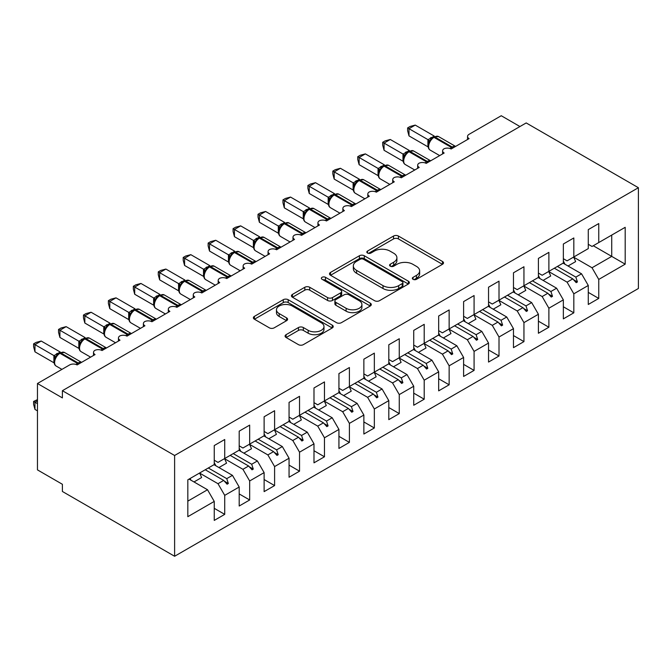 <?xml version="1.0" encoding="UTF-8"?>
<svg xmlns="http://www.w3.org/2000/svg" width="672" height="672" viewBox="0 0 672 672"><rect width="100%" height="100%" fill="white"/><g stroke="black" fill="none" stroke-linecap="round" stroke-linejoin="round"><path stroke-width="1.01" d="M413.053 279.317A2.419 1.403 0 0 0 416.48 279.317L442.487 264.306A3.461 1.999 0 0 0 443.503 262.895A3.461 1.999 0 0 0 442.487 261.484L398.429 236.048A3.461 1.999 0 0 0 393.54 236.048L367.534 251.059A2.419 1.403 0 0 0 366.82 252.05A2.419 1.403 0 0 0 367.534 253.033A2.419 1.403 0 0 0 370.961 253.033L374.321 251.093A11.08 6.392 0 0 1 389.987 251.093L393.658 253.21A11.08 6.392 0 0 1 396.9 257.737A11.08 6.392 0 0 1 393.658 262.256L390.298 264.197A2.419 1.403 0 0 0 389.584 265.188A2.419 1.403 0 0 0 390.298 266.179A2.419 1.403 0 0 0 393.725 266.179L397.085 264.239A11.08 6.392 0 0 1 412.751 264.239L416.422 266.356A11.08 6.392 0 0 1 419.664 270.875A11.08 6.392 0 0 1 416.422 275.402L413.053 277.343A2.419 1.403 0 0 0 412.348 278.334A2.419 1.403 0 0 0 413.053 279.317L413.053 277.343M286.087 334.681A3.461 1.999 0 0 0 285.079 336.092A3.461 1.999 0 0 0 286.087 337.504L298.452 344.644A3.461 1.999 0 0 0 303.349 344.644L332.228 327.97A3.461 1.999 0 0 0 333.236 326.55A3.461 1.999 0 0 0 332.228 325.139L288.17 299.704A3.461 1.999 0 0 0 283.273 299.704L254.394 316.378A3.461 1.999 0 0 0 253.378 317.789A3.461 1.999 0 0 0 254.394 319.208L269.321 327.827A3.461 1.999 0 0 0 274.218 327.827L286.583 320.687A3.461 1.999 0 0 0 287.591 319.276A3.461 1.999 0 0 0 286.583 317.864L279.174 313.589A9.257 5.342 0 0 1 276.461 309.809A9.257 5.342 0 0 1 282.181 304.87A9.257 5.342 0 0 1 292.27 306.029L321.275 322.77A9.257 5.342 0 0 1 323.988 326.55A9.257 5.342 0 0 1 318.268 331.489A9.257 5.342 0 0 1 308.179 330.33L303.349 327.541A3.461 1.999 0 0 0 298.452 327.541L286.087 334.681L286.087 337.504M638.4 187.715L174.611 455.49L174.611 556.265L638.4 288.49L638.4 187.715L526.193 122.934L62.395 390.701L62.395 397.9L37.464 383.51L69.628 364.938A5.292 3.058 180 0 1 77.112 364.938L95.063 354.572A5.292 3.058 0 0 1 93.517 352.414A5.292 3.058 0 0 1 94.819 350.398A5.292 3.058 180 0 1 102.043 350.54L120.002 340.175A5.292 3.058 0 0 1 118.448 338.016A5.292 3.058 0 0 1 119.759 336A5.292 3.058 180 0 1 126.983 336.143L144.934 325.777A5.292 3.058 0 0 1 143.388 323.618A5.292 3.058 0 0 1 144.69 321.611A5.292 3.058 180 0 1 151.914 321.745L169.873 311.38A5.292 3.058 0 0 1 168.319 309.221A5.292 3.058 0 0 1 169.63 307.213A5.292 3.058 180 0 1 176.854 307.348L194.804 296.982A5.292 3.058 0 0 1 193.259 294.823A5.292 3.058 0 0 1 194.561 292.816A5.292 3.058 180 0 1 201.785 292.958L219.736 282.593A5.292 3.058 0 0 1 218.19 280.434A5.292 3.058 0 0 1 219.5 278.418A5.292 3.058 180 0 1 226.724 278.561L244.675 268.195A5.292 3.058 0 0 1 243.121 266.036A5.292 3.058 0 0 1 244.432 264.02A5.292 3.058 180 0 1 251.656 264.163L269.606 253.798A5.292 3.058 0 0 1 268.061 251.639A5.292 3.058 0 0 1 269.371 249.631A5.292 3.058 180 0 1 276.595 249.766L294.546 239.4A5.292 3.058 0 0 1 292.992 237.241A5.292 3.058 0 0 1 294.302 235.234A5.292 3.058 180 0 1 301.526 235.368L319.477 225.002A5.292 3.058 0 0 1 317.932 222.844A5.292 3.058 0 0 1 319.242 220.836A5.292 3.058 180 0 1 326.458 220.97L344.417 210.605A5.292 3.058 0 0 1 342.863 208.446A5.292 3.058 0 0 1 344.173 206.438A5.292 3.058 180 0 1 351.397 206.581L369.348 196.216A5.292 3.058 0 0 1 367.802 194.057A5.292 3.058 0 0 1 369.113 192.041A5.292 3.058 180 0 1 376.328 192.184L394.288 181.818A5.292 3.058 0 0 1 392.734 179.659A5.292 3.058 0 0 1 394.044 177.643A5.292 3.058 180 0 1 401.268 177.786L419.219 167.42A5.292 3.058 0 0 1 417.673 165.262A5.292 3.058 0 0 1 418.975 163.254A5.292 3.058 180 0 1 426.199 163.388L444.158 153.023A5.292 3.058 0 0 1 442.604 150.864A5.292 3.058 0 0 1 443.915 148.856A5.292 3.058 180 0 1 451.139 148.991L469.09 138.625A5.292 3.058 0 0 1 467.544 136.466A5.292 3.058 0 0 1 469.09 134.308L501.253 115.735L519.96 126.538M174.611 455.49L62.395 390.701M374.573 300.695A3.461 1.999 0 0 0 379.462 300.695L408.349 284.021A3.461 1.999 0 0 0 409.357 282.61A3.461 1.999 0 0 0 408.349 281.19L364.291 255.755A3.461 1.999 0 0 0 359.394 255.755L330.515 272.429A3.461 1.999 0 0 0 329.498 273.848A3.461 1.999 0 0 0 330.515 275.26L374.573 300.695M323.039 279.846A2.419 1.403 0 0 1 325.492 280.182L325.492 277.309L370.289 303.164A3.461 1.999 0 0 1 371.297 304.576A3.461 1.999 0 0 1 370.289 305.995L341.401 322.669A3.461 1.999 0 0 1 336.512 322.669L292.454 297.234L292.454 294.403A3.461 1.999 0 0 0 291.438 295.814A3.461 1.999 0 0 0 292.454 297.234M292.454 294.403L304.811 287.272A3.461 1.999 0 0 1 309.708 287.272L327.575 297.587A3.461 1.999 0 0 0 332.472 297.587L340.67 292.849A3.461 1.999 0 0 0 341.687 291.438A3.461 1.999 0 0 0 340.67 290.027L322.073 279.283A2.419 1.403 0 0 1 321.359 278.292A2.419 1.403 0 0 1 322.854 277.007A2.419 1.403 0 0 1 325.492 277.309M214.25 460.236L217.997 462.395L224.725 458.514L224.725 439.505L214.25 445.553L214.25 464.554L187.824 479.816L187.824 516.676L214.25 501.413L207.522 489.754L189.067 479.094M214.25 508.326L224.725 514.366L224.725 495.365L239.19 487.015L232.453 475.356L214.007 464.705M199.592 473.08L217.997 483.706L224.725 495.365M239.19 445.838L242.928 448.006L249.665 444.116L249.665 425.116L239.19 431.155L239.19 450.164L224.725 458.514M239.19 493.928L249.665 499.976L249.665 480.967L264.121 472.618L257.393 460.958L238.938 450.307M224.532 458.69L242.928 469.308L249.665 480.967M264.121 431.449L267.868 433.608L274.596 429.719L274.596 410.718L264.121 416.766L264.121 435.767L249.665 444.116M264.121 479.531L274.596 485.579L274.596 466.57L289.061 458.22L282.324 446.561L263.878 435.91M249.463 444.293L267.868 454.91L274.596 466.57M289.061 417.052L292.799 419.21L299.536 415.321L299.536 396.32L289.061 402.368L289.061 421.369L274.596 429.719M289.061 465.133L299.536 471.181L299.536 452.18L313.992 443.831L307.264 432.163L288.809 421.512M274.403 429.895L292.799 440.513L299.536 452.18M313.992 402.654L317.738 404.813L324.467 400.924L324.467 381.923L313.992 387.971L313.992 406.972L299.536 415.321M313.992 450.736L324.467 456.784L324.467 437.783L338.932 429.433L332.195 417.774L313.748 407.114M299.334 415.498L317.738 426.124L324.467 437.783M338.932 388.256L342.67 390.415L349.398 386.534L349.398 367.525L338.932 373.573L338.932 392.574L324.467 400.924M338.932 436.338L349.398 442.386L349.398 423.385L363.863 415.036L357.134 403.376L338.68 392.717M324.274 401.1L342.67 411.726L349.398 423.385M363.863 373.859L367.601 376.018L374.338 372.137L374.338 353.128L363.863 359.176L363.863 378.176L349.398 386.534M363.863 421.949L374.338 427.988L374.338 408.988L388.802 400.638L382.066 388.979L363.611 378.328M349.205 386.702L367.601 397.328L374.338 408.988M388.802 359.47L392.54 361.628L399.269 357.739L399.269 338.738L388.802 344.778L388.802 363.787L374.338 372.137M388.802 407.551L399.269 413.599L399.269 394.59L413.734 386.24L407.005 374.581L388.55 363.93M374.144 372.313L392.54 382.931L399.269 394.59M413.734 345.072L417.472 347.231L424.208 343.342L424.208 324.341L413.734 330.389L413.734 349.39L399.269 357.739M413.734 393.154L424.208 399.202L424.208 380.192L438.673 371.843L431.936 360.184L413.482 349.532M399.076 357.916L417.472 368.533L424.208 380.192M438.673 330.674L442.411 332.833L449.14 328.944L449.14 309.943L438.673 315.991L438.673 334.992L424.208 343.342M438.673 378.756L449.14 384.804L449.14 365.803L463.604 357.454L456.876 345.786L438.421 335.135M424.015 343.518L442.411 354.136L449.14 365.803M463.604 316.277L467.342 318.436L474.079 314.546L474.079 295.546L463.604 301.594L463.604 320.594L449.14 328.944M463.604 364.358L474.079 370.406L474.079 351.406L488.544 343.056L481.807 331.397L463.352 320.737M448.946 329.12L467.342 339.746L474.079 351.406M488.544 301.879L492.282 304.038L499.01 300.157L499.01 281.148L488.544 287.196L488.544 306.197L474.079 314.546M488.544 349.961L499.01 356.009L499.01 337.008L513.475 328.658L506.738 316.999L488.292 306.348M473.886 314.723L492.282 325.349L499.01 337.008M513.475 287.482L517.213 289.64L523.95 285.76L523.95 266.75L513.475 272.798L513.475 291.808L499.01 300.157M513.475 335.572L523.95 341.611L523.95 322.61L538.406 314.261L531.678 302.602L513.223 291.95M498.817 300.325L517.213 310.951L523.95 322.61M538.406 273.092L542.153 275.251L548.881 271.362L548.881 252.361L538.406 258.401L538.406 277.41L523.95 285.76M538.406 321.174L548.881 327.222L548.881 308.213L563.346 299.863L556.609 288.204L538.163 277.553M523.757 285.936L542.153 296.554L548.881 308.213M563.346 258.695L567.084 260.854L573.821 256.964L573.821 237.964L563.346 244.012L563.346 263.012L548.881 271.362M563.346 306.776L573.821 312.824L573.821 293.824L588.277 285.466L588.277 304.475L598.752 298.427L598.752 279.426L625.187 264.163L611.722 256.393L611.722 235.082L625.187 227.312L625.187 264.163M548.688 271.538L567.084 282.156L573.821 293.824M588.277 244.297L592.024 246.456L598.752 242.567L598.752 223.566L588.277 229.614L588.277 248.615L573.821 256.964M588.277 292.379L598.752 298.427M573.619 257.141L592.024 267.758L598.752 279.426M37.464 383.51L37.464 469.888L62.395 484.285L62.395 491.476L174.611 556.265M224.725 514.366L214.25 520.414L214.25 501.413M249.665 499.976L239.19 506.016L239.19 487.015M274.596 485.579L264.121 491.627L264.121 472.618M299.536 471.181L289.061 477.229L289.061 458.22M324.467 456.784L313.992 462.832L313.992 443.831M349.398 442.386L338.932 448.434L338.932 429.433M374.338 427.988L363.863 434.036L363.863 415.036M399.269 413.599L388.802 419.639L388.802 400.638M424.208 399.202L413.734 405.25L413.734 386.24M449.14 384.804L438.673 390.852L438.673 371.843M474.079 370.406L463.604 376.454L463.604 357.454M499.01 356.009L488.544 362.057L488.544 343.056M523.95 341.611L513.475 347.659L513.475 328.658M548.881 327.222L538.406 333.262L538.406 314.261M573.821 312.824L563.346 318.872L563.346 299.863M598.752 242.567L625.187 227.312M226.758 457.338L228.346 456.422M208.303 467.989L226.758 478.649L232.453 475.356M217.997 483.706L223.692 480.413L227.094 484.21L228.346 483.487L226.758 478.649M205.246 469.762L223.692 480.413M251.689 442.94L253.277 442.025M233.243 453.6L251.689 464.251L257.393 460.958M242.928 469.308L248.632 466.015L252.034 469.812L253.277 469.09L251.689 464.251M230.177 455.364L248.632 466.015M276.629 428.543L278.208 427.627M258.174 439.202L276.629 449.854L282.324 446.561M267.868 454.91L273.563 451.618L276.965 455.414L278.208 454.7L276.629 449.854M255.108 440.966L273.563 451.618M301.56 414.154L303.148 413.238M283.105 424.805L301.56 435.456L307.264 432.163M292.799 440.513L298.502 437.228L301.904 441.017L303.148 440.303L301.56 435.456M280.048 426.569L298.502 437.228M326.5 399.756L328.079 398.84M308.045 410.407L326.5 421.058L332.195 417.774M317.738 426.124L323.434 422.831L326.836 426.628L328.079 425.905L326.5 421.058M304.979 412.18L323.434 422.831M351.431 385.358L353.018 384.443M332.976 396.01L351.431 406.669L357.134 403.376M342.67 411.726L348.373 408.433L351.767 412.23L353.018 411.508L351.431 406.669M329.918 397.782L348.373 408.433M376.37 370.961L377.95 370.045M357.916 381.612L376.37 392.272L382.066 388.979M367.601 397.328L373.304 394.036L376.706 397.832L377.95 397.11L376.37 392.272M354.85 383.384L373.304 394.036M401.302 356.563L402.889 355.648M382.847 367.223L401.302 377.874L407.005 374.581M392.54 382.931L398.244 379.638L401.638 383.435L402.889 382.712L401.302 377.874M379.789 368.987L398.244 379.638M426.233 342.174L427.82 341.258M407.786 352.825L426.233 363.476L431.936 360.184M417.472 368.533L423.175 365.24L426.577 369.037L427.82 368.323L426.233 363.476M404.72 354.589L423.175 365.24M451.172 327.776L452.76 326.861M432.718 338.428L451.172 349.079L456.876 345.786M442.411 354.136L448.106 350.851L451.508 354.64L452.76 353.926L451.172 349.079M429.66 340.192L448.106 350.851M476.104 313.379L477.691 312.463M457.657 324.03L476.104 334.681L481.807 331.397M467.342 339.746L473.046 336.454L476.448 340.25L477.691 339.528L476.104 334.681M454.591 325.802L473.046 336.454M501.043 298.981L502.631 298.066M482.588 309.632L501.043 320.292L506.738 316.999M492.282 325.349L497.977 322.056L501.379 325.853L502.631 325.13L501.043 320.292M479.531 311.405L497.977 322.056M525.974 284.584L527.562 283.668M507.528 295.235L525.974 305.894L531.678 302.602M517.213 310.951L522.917 307.658L526.319 311.455L527.562 310.733L525.974 305.894M504.462 297.007L522.917 307.658M550.914 270.186L552.502 269.27M532.459 280.846L550.914 291.497L556.609 288.204M542.153 296.554L547.848 293.261L551.25 297.058L552.502 296.335L550.914 291.497M529.402 282.61L547.848 293.261M575.845 255.797L577.433 254.881M557.399 266.448L575.845 277.099L581.549 273.806L563.094 263.155M567.084 282.156L572.788 278.872L576.19 282.66L577.433 281.946L575.845 277.099M554.333 268.212L572.788 278.872M581.549 273.806L588.277 285.466M592.024 267.758L611.722 256.393L593.267 245.734M187.824 501.127L207.522 489.754M573.51 279.678L577.433 281.946M548.579 294.076L552.502 296.335M523.639 308.473L527.562 310.733M498.708 322.871L502.631 325.13M473.777 337.26L477.691 339.528M448.837 351.658L452.76 353.926M423.906 366.055L427.82 368.323M398.966 380.453L402.889 382.712M374.035 394.85L377.95 397.11M349.096 409.248L353.018 411.508M324.164 423.637L328.079 425.905M299.225 438.035L303.148 440.303M274.294 452.432L278.208 454.7M249.354 466.83L253.277 469.09M224.423 481.228L228.346 483.487M414.028 279.661L416.422 278.275A11.08 6.392 0 0 0 419.664 273.756L419.664 270.875M396.9 257.737L396.9 260.618A11.08 6.392 0 0 1 393.658 265.138L391.264 266.524M442.445 264.331L398.429 238.921A3.461 1.999 0 0 0 393.54 238.921L368.5 253.378M408.299 284.046L364.291 258.636A3.461 1.999 0 0 0 359.394 258.636L330.557 275.285M402.226 283.592A2.419 1.403 0 0 0 402.94 282.61A2.419 1.403 0 0 0 402.226 281.618L363.552 259.291A2.419 1.403 0 0 0 360.125 259.291L356.58 261.341A11.08 6.392 0 0 0 353.338 265.86A11.08 6.392 0 0 0 356.58 270.379L383.015 285.642A11.08 6.392 0 0 0 398.681 285.642L402.226 283.592L402.226 286.474A2.419 1.403 0 0 0 402.94 285.482L402.94 282.61M353.338 265.86L353.338 268.741A11.08 6.392 0 0 0 356.58 273.26L356.58 270.379M402.226 286.474L398.681 288.523A11.08 6.392 0 0 1 383.015 288.523L356.58 273.26M292.496 297.259L304.811 290.144L304.811 287.272M341.687 291.438L341.687 294.319A3.461 1.999 0 0 1 340.67 295.73L332.472 300.46A3.461 1.999 0 0 1 327.575 300.46L309.708 290.144A3.461 1.999 0 0 0 304.811 290.144M325.492 280.182L370.238 306.02M346.114 308.288A9.257 5.342 0 0 0 356.21 309.448A9.257 5.342 0 0 0 361.922 304.508A9.257 5.342 0 0 0 359.209 300.728L348.995 294.832A3.461 1.999 0 0 0 344.098 294.832L335.899 299.561A3.461 1.999 0 0 0 334.883 300.972A3.461 1.999 0 0 0 335.899 302.392L346.114 308.288L346.114 311.17A9.257 5.342 0 0 0 356.21 312.329A9.257 5.342 0 0 0 361.922 307.39L361.922 304.508M334.883 300.972L334.883 303.853A3.461 1.999 0 0 0 335.899 305.264L335.899 302.392M346.114 311.17L335.899 305.264M323.988 326.55L323.988 329.431A9.257 5.342 0 0 1 318.268 334.37A9.257 5.342 0 0 1 308.179 333.211L303.349 330.422A3.461 1.999 0 0 0 298.452 330.422L286.138 337.529M276.461 309.809L276.461 312.69A9.257 5.342 0 0 0 279.174 316.47L279.174 313.589M286.532 320.712L279.174 316.47M332.178 327.995L288.17 302.585A3.461 1.999 0 0 0 283.273 302.585L254.444 319.234M408.996 135.895L407.627 130.78L407.627 127.907L408.996 128.696L415.229 125.093L434.272 136.088L428.03 139.684L408.996 128.696L408.996 135.895L427.921 146.815L427.921 139.616M432.877 137.533A1.764 1.016 60 0 1 433.112 137.281L430.886 139.146L428.87 142.397C427.61 146.294 428.056 148.865 430.206 150.125L439.69 155.602M430.105 141.028L428.03 139.684M407.627 127.907L410.122 126.462L415.229 125.093M563.346 261.114A28.207 16.288 60 0 1 564.934 264.214M573.594 257.09A28.207 16.288 60 0 1 575.635 261.61L568.025 266.003M538.406 275.512A28.207 16.288 60 0 1 540.002 278.611M548.663 271.488A28.207 16.288 60 0 1 550.696 276.007L543.094 280.4M513.475 289.901A28.207 16.288 60 0 1 515.063 293.009M523.732 285.886A28.207 16.288 60 0 1 525.764 290.405L518.162 294.798M488.544 304.298A28.207 16.288 60 0 1 490.132 307.406M498.792 300.283A28.207 16.288 60 0 1 500.825 304.802L493.223 309.196M463.604 318.696A28.207 16.288 60 0 1 465.192 321.804M473.861 314.672A28.207 16.288 60 0 1 475.894 319.2L468.292 323.585M384.065 150.293L382.696 145.177L382.696 142.296L384.065 143.094L390.298 139.49L409.332 150.478L403.091 154.081L384.065 143.094L384.065 150.293L402.982 161.213L402.982 154.014M407.938 151.931A1.764 1.016 60 0 1 408.181 151.679L405.947 153.544L403.931 156.794C402.679 160.684 403.124 163.262 405.266 164.522L414.758 169.999M405.166 155.425L403.091 154.081M382.696 142.296L385.182 140.86L390.298 139.49M359.125 164.682L357.756 159.575L357.756 156.694L359.125 157.483L365.358 153.888L384.401 164.875L378.16 168.479L359.125 157.483L359.125 164.682L378.05 175.61L378.05 168.412M383.006 166.32A1.764 1.016 60 0 1 383.242 166.076L381.016 167.941L379 171.192C377.74 175.081 378.185 177.66 380.335 178.92L389.819 184.397M380.234 169.814L378.16 168.479M357.756 156.694L360.251 155.257L365.358 153.888M334.194 179.08L332.825 173.972L332.825 171.091L334.194 171.881L340.427 168.286L359.461 179.273L353.228 182.876L334.194 171.881L334.194 179.08L353.111 190.008L353.111 182.809M358.067 180.718A1.764 1.016 60 0 1 358.31 180.466L356.076 182.339L354.06 185.59A3.881 2.814 18 0 0 353.102 182.86M355.295 184.212L353.228 182.876M332.825 171.091L335.311 169.655L340.427 168.286M309.254 193.477L307.885 188.362L307.885 185.489L309.254 186.278L315.487 182.683L334.53 193.67L328.289 197.274L309.254 186.278L309.254 193.477L328.18 204.406L328.18 197.207M333.136 195.115A1.764 1.016 60 0 1 333.371 194.863L331.145 196.728L329.129 199.987A3.881 2.814 18 0 0 328.163 197.257M330.364 198.61L328.289 197.274M307.885 185.489L310.38 184.052L315.487 182.683M438.673 333.094A28.207 16.288 60 0 1 440.261 336.202M448.921 329.07A28.207 16.288 60 0 1 450.962 333.589L443.352 337.982M284.323 207.875L282.954 202.759L282.954 199.886L284.323 200.676L290.556 197.072L309.59 208.068L303.358 211.663L284.323 200.676L284.323 207.875L303.248 218.795L303.248 211.604M308.196 209.513A1.764 1.016 60 0 1 308.44 209.261L306.205 211.126L304.189 214.376C302.938 218.274 303.383 220.844 305.525 222.104L315.017 227.581M305.424 213.007L303.358 211.663M282.954 199.886L285.44 198.45L290.556 197.072M413.734 347.491A28.207 16.288 60 0 1 415.321 350.591M423.99 343.468A28.207 16.288 60 0 1 426.023 347.987L418.421 352.38M259.384 222.272L258.014 217.157L258.014 214.284L259.384 215.074L265.616 211.47L284.659 222.466L278.418 226.061L259.384 215.074L259.384 222.272L278.309 233.192L278.309 225.994M283.265 223.91A1.764 1.016 60 0 1 283.5 223.658L281.274 225.523L279.258 228.774C277.998 232.672 278.443 235.242 280.594 236.502L290.077 241.979M280.493 227.405L278.418 226.061M258.014 214.284L260.509 212.839L265.616 211.47M388.802 361.88A28.207 16.288 60 0 1 390.39 364.988M399.05 357.865A28.207 16.288 60 0 1 401.092 362.384L393.481 366.778M234.452 236.67L233.083 231.554L233.083 228.673L234.452 229.471L240.685 225.868L259.72 236.855L253.487 240.458L234.452 229.471L234.452 236.67L253.378 247.59L253.378 240.391M258.325 238.308A1.764 1.016 60 0 1 258.569 238.056L256.334 239.921L254.318 243.172A3.881 2.814 18 0 0 253.361 240.442M255.553 241.794L253.487 240.458M233.083 228.673L235.57 227.237L240.685 225.868M363.863 376.278A28.207 16.288 60 0 1 365.45 379.386M374.119 372.263A28.207 16.288 60 0 1 376.152 376.782L368.55 381.175M209.513 251.059L208.144 245.952L208.144 243.071L209.513 243.86L215.746 240.265L234.788 251.252L228.547 254.856L209.513 243.86L209.513 251.059L228.438 261.988L228.438 254.789M233.394 252.697A1.764 1.016 60 0 1 233.629 252.454L231.403 254.318L229.387 257.569C228.136 261.458 228.572 264.037 230.723 265.297L240.206 270.774M230.622 256.192L228.547 254.856M208.144 243.071L210.638 241.634L215.746 240.265M338.932 390.676A28.207 16.288 60 0 1 340.519 393.784M349.18 386.66A28.207 16.288 60 0 1 351.221 391.18L343.61 395.573M184.582 265.457L183.212 260.341L183.212 257.468L184.582 258.258L190.814 254.663L209.849 265.65L203.616 269.254L184.582 258.258L184.582 265.457L203.507 276.385L203.507 269.186M208.454 267.095A1.764 1.016 60 0 1 208.698 266.843L206.464 268.716L204.456 271.967C203.196 275.856 203.641 278.435 205.792 279.686L215.275 285.172M205.691 270.589L203.616 269.254M183.212 257.468L185.699 256.032L190.814 254.663M313.992 405.073A28.207 16.288 60 0 1 315.58 408.181M324.248 401.05A28.207 16.288 60 0 1 326.281 405.577L318.679 409.962M159.642 279.854L158.273 274.739L158.273 271.866L159.642 272.656L165.883 269.06L184.918 280.048L178.676 283.651L159.642 272.656L159.642 279.854L178.567 290.783L178.567 283.584M183.523 281.492A1.764 1.016 60 0 1 183.758 281.24L181.532 283.105L179.516 286.364C178.265 290.254 178.71 292.832 180.852 294.084L190.336 299.561M180.751 284.987L178.676 283.651M158.273 271.866L160.768 270.43L165.883 269.06M289.061 419.471A28.207 16.288 60 0 1 290.648 422.57M299.309 415.447A28.207 16.288 60 0 1 301.35 419.966L293.74 424.36M134.711 294.252L133.342 289.136L133.342 286.264L134.711 287.053L140.944 283.45L159.978 294.445L153.745 298.04L134.711 287.053L134.711 294.252L153.636 305.172L153.636 297.982M158.584 295.89A1.764 1.016 60 0 1 158.827 295.638L156.601 297.503L154.585 300.754C153.325 304.651 153.77 307.222 155.921 308.482L165.404 313.958M155.82 299.384L153.745 298.04M133.342 286.264L135.828 284.827L140.944 283.45M264.121 433.868A28.207 16.288 60 0 1 265.709 436.968M274.378 429.845A28.207 16.288 60 0 1 276.41 434.364L268.808 438.757M109.78 308.65L108.402 303.534L108.402 300.661L109.78 301.451L116.012 297.847L135.047 308.834L128.806 312.438L109.78 301.451L109.78 308.65L128.696 319.57L128.696 312.371M133.652 310.288A1.764 1.016 60 0 1 133.888 310.036L131.662 311.9L129.646 315.151A3.881 2.814 18 0 0 128.68 312.421M130.88 313.782L128.806 312.438M108.402 300.661L110.897 299.216L116.012 297.847M239.19 448.258A28.207 16.288 60 0 1 240.778 451.366M249.438 444.242A28.207 16.288 60 0 1 251.479 448.762L243.869 453.155M84.84 323.047L83.471 317.932L83.471 315.05L84.84 315.848L91.073 312.245L110.116 323.232L103.874 326.836L84.84 315.848L84.84 323.047L103.765 333.967L103.765 326.768M108.713 324.685A1.764 1.016 60 0 1 108.956 324.433L106.73 326.298L104.714 329.549C103.454 333.438 103.9 336.017 106.05 337.277L115.534 342.754M105.949 328.171L103.874 326.836M83.471 315.05L85.957 313.614L91.073 312.245M214.25 462.655A28.207 16.288 60 0 1 215.846 465.763M224.507 458.64A28.207 16.288 60 0 1 226.54 463.159L218.938 467.552M59.909 337.436L58.531 332.329L58.531 329.448L59.909 330.238L66.142 326.642L85.176 337.63L78.935 341.233L59.909 330.238L59.909 337.436L78.826 348.365L78.826 341.166M83.782 339.074A1.764 1.016 60 0 1 84.025 338.831L81.791 340.696L79.775 343.946C78.523 347.836 78.968 350.414 81.11 351.674L90.602 357.151M81.01 342.569L78.935 341.233M58.531 329.448L61.026 328.012L66.142 326.642M37.464 400.781L34.969 402.226L37.464 403.662M34.969 409.424L33.6 404.309L33.6 401.428L34.969 402.226L34.969 409.424L37.464 410.861M33.6 401.428L37.464 399.63M190.092 478.506A28.207 16.288 60 0 1 190.907 480.161M199.567 473.038A28.207 16.288 60 0 1 201.608 477.557L193.998 481.95M34.969 351.834L33.6 346.718L33.6 343.846L34.969 344.635L41.202 341.04L60.245 352.027L54.004 355.631L34.969 344.635L34.969 351.834L53.894 362.762L53.894 355.564M58.85 353.472A1.764 1.016 60 0 1 59.086 353.22L56.86 355.085L54.844 358.344C53.584 362.233 54.029 364.812 56.179 366.064L61.925 369.382M56.078 356.966L54.004 355.631M33.6 343.846L36.095 342.409L41.202 341.04M416.422 278.275L416.422 275.402M390.298 266.179L390.298 264.197M393.658 265.138L393.658 262.256M367.534 253.033L367.534 251.059M393.54 238.921L393.54 236.048M398.429 238.921L398.429 236.048M442.487 264.306L442.487 261.484M330.515 275.26L330.515 272.429M359.394 258.636L359.394 255.755M364.291 258.636L364.291 255.755M408.349 284.021L408.349 281.19M383.015 288.523L383.015 285.642M398.681 288.523L398.681 285.642M309.708 290.144L309.708 287.272M327.575 300.46L327.575 297.587M332.472 300.46L332.472 297.587M340.67 295.73L340.67 292.849M370.289 305.995L370.289 303.164M298.452 330.422L298.452 327.541M303.349 330.422L303.349 327.541M308.179 333.211L308.179 330.33M286.583 320.687L286.583 317.864M254.394 319.208L254.394 316.378M283.273 302.585L283.273 299.704M288.17 302.585L288.17 299.704M332.228 327.97L332.228 325.139M453.046 147.89A1.764 1.016 -120 0 0 452.197 147.017A7.585 4.376 -60 0 1 455.557 146.437M433.86 136.853L438.53 136.559A7.585 4.376 120 0 0 434.742 136.937A1.764 1.016 -120 0 0 433.86 136.853L433.112 137.281A1.764 1.016 60 0 1 433.994 137.365A7.585 4.376 120 0 0 428.635 146.656A7.585 4.376 120 0 0 430.206 150.125M450.013 148.495A7.585 4.376 -60 0 1 451.45 147.445L452.197 147.017L434.742 136.937L433.994 137.365L451.45 147.445A1.764 1.016 60 0 1 452.298 148.319M432.289 137.827A3.881 2.243 60 0 1 431.155 137.458M431.768 138.256A3.881 2.243 60 0 1 430.408 137.886M428.862 142.422A3.881 2.814 18 0 0 427.904 139.667M428.114 162.288A1.764 1.016 -120 0 0 427.266 161.406A7.585 4.376 -60 0 1 430.626 160.835M408.929 151.242L413.599 150.956A7.585 4.376 120 0 0 409.811 151.334A1.764 1.016 -120 0 0 408.929 151.242L408.181 151.679A1.764 1.016 60 0 1 409.063 151.763A7.585 4.376 120 0 0 403.696 161.053A7.585 4.376 120 0 0 405.266 164.522M425.082 162.893A7.585 4.376 -60 0 1 426.51 161.843L427.266 161.406L409.811 151.334L409.063 151.763L426.51 161.843A1.764 1.016 60 0 1 427.367 162.716M407.358 152.225A3.881 2.243 60 0 1 406.216 151.855M406.837 152.653A3.881 2.243 60 0 1 405.468 152.284M403.922 156.82A3.881 2.814 18 0 0 402.965 154.064M403.175 176.686A1.764 1.016 -120 0 0 402.326 175.804A7.585 4.376 -60 0 1 405.686 175.232M383.989 165.64L388.66 165.354A7.585 4.376 120 0 0 384.871 165.732A1.764 1.016 -120 0 0 383.989 165.64L383.242 166.076A1.764 1.016 60 0 1 384.124 166.16A7.585 4.376 120 0 0 378.764 175.442A7.585 4.376 120 0 0 380.335 178.92M400.142 177.29A7.585 4.376 -60 0 1 401.579 176.24L402.326 175.804L384.871 165.732L384.124 166.16L401.579 176.24A1.764 1.016 60 0 1 402.427 177.114M382.418 166.622A3.881 2.243 60 0 1 381.284 166.253M381.898 167.051A3.881 2.243 60 0 1 380.537 166.681M378.991 171.217A3.881 2.814 18 0 0 378.034 168.462M378.244 191.083A1.764 1.016 -120 0 0 377.395 190.201A7.585 4.376 -60 0 1 380.755 189.63M359.058 180.037L363.728 179.752A7.585 4.376 120 0 0 359.94 180.121A1.764 1.016 -120 0 0 359.058 180.037L358.31 180.466A1.764 1.016 60 0 1 359.192 180.558A7.585 4.376 120 0 0 353.825 189.84A7.585 4.376 120 0 0 355.396 193.309L364.888 198.794M375.211 191.688A7.585 4.376 -60 0 1 376.648 190.638L377.395 190.201L359.94 180.121L359.192 180.558L376.648 190.638A1.764 1.016 60 0 1 377.496 191.512M357.487 181.02A3.881 2.243 60 0 1 356.353 180.642M356.966 181.448A3.881 2.243 60 0 1 355.606 181.079M353.304 205.472A1.764 1.016 -120 0 0 352.456 204.599A7.585 4.376 -60 0 1 355.816 204.028M334.118 194.435L338.789 194.149A7.585 4.376 120 0 0 335 194.519A1.764 1.016 -120 0 0 334.118 194.435L333.371 194.863A1.764 1.016 60 0 1 334.253 194.956A7.585 4.376 120 0 0 328.894 204.238A7.585 4.376 120 0 0 330.464 207.707L339.948 213.184M350.272 206.086A7.585 4.376 -60 0 1 351.708 205.027L352.456 204.599L335 194.519L334.253 194.956L351.708 205.027A1.764 1.016 60 0 1 352.556 205.909M332.548 195.409A3.881 2.243 60 0 1 331.414 195.04M332.027 195.838A3.881 2.243 60 0 1 330.666 195.476M328.373 219.87A1.764 1.016 -120 0 0 327.524 218.996A7.585 4.376 -60 0 1 330.884 218.425M309.187 208.832L313.858 208.538A7.585 4.376 120 0 0 310.069 208.916A1.764 1.016 -120 0 0 309.187 208.832L308.44 209.261A1.764 1.016 60 0 1 309.322 209.353A7.585 4.376 120 0 0 303.954 218.635A7.585 4.376 120 0 0 305.525 222.104M325.34 220.483A7.585 4.376 -60 0 1 326.777 219.425L327.524 218.996L310.069 208.916L309.322 209.353L326.777 219.425A1.764 1.016 60 0 1 327.625 220.307M307.616 209.807A3.881 2.243 60 0 1 306.482 209.437M307.096 210.235A3.881 2.243 60 0 1 305.735 209.866M304.181 214.402A3.881 2.814 18 0 0 303.232 211.646M303.433 234.268A1.764 1.016 -120 0 0 302.585 233.394A7.585 4.376 -60 0 1 305.945 232.814M284.248 223.23L288.926 222.936A7.585 4.376 120 0 0 285.13 223.314A1.764 1.016 -120 0 0 284.248 223.23L283.5 223.658A1.764 1.016 60 0 1 284.382 223.742A7.585 4.376 120 0 0 279.023 233.033A7.585 4.376 120 0 0 280.594 236.502M300.401 234.872A7.585 4.376 -60 0 1 301.837 233.822L302.585 233.394L285.13 223.314L284.382 223.742L301.837 233.822A1.764 1.016 60 0 1 302.686 234.696M282.685 224.204A3.881 2.243 60 0 1 281.543 223.835M282.156 224.633A3.881 2.243 60 0 1 280.795 224.263M279.25 228.799A3.881 2.814 18 0 0 278.292 226.044M278.502 248.665A1.764 1.016 -120 0 0 277.654 247.783A7.585 4.376 -60 0 1 281.014 247.212M259.316 237.619L263.987 237.334A7.585 4.376 120 0 0 260.198 237.712A1.764 1.016 -120 0 0 259.316 237.619L258.569 238.056A1.764 1.016 60 0 1 259.451 238.14A7.585 4.376 120 0 0 254.092 247.43A7.585 4.376 120 0 0 255.654 250.9L265.146 256.376M275.47 249.27A7.585 4.376 -60 0 1 276.906 248.22L277.654 247.783L260.198 237.712L259.451 238.14L276.906 248.22A1.764 1.016 60 0 1 277.754 249.094M257.746 238.602A3.881 2.243 60 0 1 256.612 238.232M257.225 239.03A3.881 2.243 60 0 1 255.864 238.661M253.562 263.063A1.764 1.016 -120 0 0 252.714 262.181A7.585 4.376 -60 0 1 256.074 261.61M234.377 252.017L239.056 251.731A7.585 4.376 120 0 0 235.259 252.109A1.764 1.016 -120 0 0 234.377 252.017L233.629 252.454A1.764 1.016 60 0 1 234.511 252.538A7.585 4.376 120 0 0 229.152 261.82A7.585 4.376 120 0 0 230.723 265.297M250.53 263.668A7.585 4.376 -60 0 1 251.966 262.618L252.714 262.181L235.259 252.109L234.511 252.538L251.966 262.618A1.764 1.016 60 0 1 252.815 263.491M232.814 253A3.881 2.243 60 0 1 231.672 252.63M232.285 253.428A3.881 2.243 60 0 1 230.924 253.058M229.379 257.594A3.881 2.814 18 0 0 228.421 254.839M228.631 277.452A1.764 1.016 -120 0 0 227.783 276.578A7.585 4.376 -60 0 1 231.143 276.007M209.446 266.414L214.116 266.129A7.585 4.376 120 0 0 210.328 266.498A1.764 1.016 -120 0 0 209.446 266.414L208.698 266.843A1.764 1.016 60 0 1 209.58 266.935A7.585 4.376 120 0 0 204.221 276.217A7.585 4.376 120 0 0 205.792 279.686M225.599 278.065A7.585 4.376 -60 0 1 227.035 277.015L227.783 276.578L210.328 266.498L209.58 266.935L227.035 277.015A1.764 1.016 60 0 1 227.884 277.889M207.875 267.397A3.881 2.243 60 0 1 206.741 267.019M207.354 267.826A3.881 2.243 60 0 1 205.993 267.456M204.439 271.992A3.881 2.814 18 0 0 203.49 269.237M203.692 291.85A1.764 1.016 -120 0 0 202.843 290.976A7.585 4.376 -60 0 1 206.203 290.405M184.506 280.812L189.185 280.526A7.585 4.376 120 0 0 185.388 280.896A1.764 1.016 -120 0 0 184.506 280.812L183.758 281.24A1.764 1.016 60 0 1 184.64 281.333A7.585 4.376 120 0 0 179.281 290.615A7.585 4.376 120 0 0 180.852 294.084M200.668 292.463A7.585 4.376 -60 0 1 202.096 291.404L202.843 290.976L185.388 280.896L184.64 281.333L202.096 291.404A1.764 1.016 60 0 1 202.944 292.286M182.944 281.786A3.881 2.243 60 0 1 181.801 281.417M182.414 282.215A3.881 2.243 60 0 1 181.054 281.854M179.508 286.381A3.881 2.814 18 0 0 178.55 283.634M178.76 306.247A1.764 1.016 -120 0 0 177.912 305.374A7.585 4.376 -60 0 1 181.272 304.802M159.575 295.21L164.245 294.916A7.585 4.376 120 0 0 160.457 295.294A1.764 1.016 -120 0 0 159.575 295.21L158.827 295.638A1.764 1.016 60 0 1 159.709 295.722A7.585 4.376 120 0 0 154.35 305.012A7.585 4.376 120 0 0 155.921 308.482M175.728 306.86A7.585 4.376 -60 0 1 177.164 305.802L177.912 305.374L160.457 295.294L159.709 295.722L177.164 305.802A1.764 1.016 60 0 1 178.013 306.684M158.004 296.184A3.881 2.243 60 0 1 156.87 295.814M157.483 296.612A3.881 2.243 60 0 1 156.122 296.243M154.568 300.779A3.881 2.814 18 0 0 153.619 298.024M153.829 320.645A1.764 1.016 -120 0 0 152.972 319.771A7.585 4.376 -60 0 1 156.332 319.192M134.635 309.607L139.314 309.313A7.585 4.376 120 0 0 135.517 309.691A1.764 1.016 -120 0 0 134.635 309.607L133.888 310.036A1.764 1.016 60 0 1 134.77 310.12A7.585 4.376 120 0 0 129.41 319.41A7.585 4.376 120 0 0 130.981 322.879L140.465 328.356M150.797 321.25A7.585 4.376 -60 0 1 152.225 320.2L152.972 319.771L135.517 309.691L134.77 310.12L152.225 320.2A1.764 1.016 60 0 1 153.073 321.073M133.073 310.582A3.881 2.243 60 0 1 131.93 310.212M132.552 311.01A3.881 2.243 60 0 1 131.183 310.64M128.89 335.042A1.764 1.016 -120 0 0 128.041 334.16A7.585 4.376 -60 0 1 131.401 333.589M109.704 323.996L114.374 323.711A7.585 4.376 120 0 0 110.586 324.089A1.764 1.016 -120 0 0 109.704 323.996L108.956 324.433A1.764 1.016 60 0 1 109.838 324.517A7.585 4.376 120 0 0 104.479 333.808A7.585 4.376 120 0 0 106.05 337.277M125.857 335.647A7.585 4.376 -60 0 1 127.294 334.597L128.041 334.16L110.586 324.089L109.838 324.517L127.294 334.597A1.764 1.016 60 0 1 128.142 335.471M108.133 324.979A3.881 2.243 60 0 1 106.999 324.61M107.612 325.408A3.881 2.243 60 0 1 106.252 325.038M104.706 329.574A3.881 2.814 18 0 0 103.748 326.819M103.958 349.44A1.764 1.016 -120 0 0 103.102 348.558A7.585 4.376 -60 0 1 106.47 347.987M84.773 338.394L89.443 338.108A7.585 4.376 120 0 0 85.655 338.486A1.764 1.016 -120 0 0 84.773 338.394L84.025 338.831A1.764 1.016 60 0 1 84.899 338.915A7.585 4.376 120 0 0 79.54 348.197A7.585 4.376 120 0 0 81.11 351.674M100.926 350.045A7.585 4.376 -60 0 1 102.354 348.995L103.102 348.558L85.655 338.486L84.899 338.915L102.354 348.995A1.764 1.016 60 0 1 103.211 349.868M83.202 339.377A3.881 2.243 60 0 1 82.06 338.999M82.681 339.805A3.881 2.243 60 0 1 81.312 339.436M79.766 343.972A3.881 2.814 18 0 0 78.809 341.216M79.019 363.829A1.764 1.016 -120 0 0 78.17 362.956A7.585 4.376 -60 0 1 81.53 362.384M59.833 352.792L64.504 352.506A7.585 4.376 120 0 0 60.715 352.876A1.764 1.016 -120 0 0 59.833 352.792L59.086 353.22A1.764 1.016 60 0 1 59.968 353.312A7.585 4.376 120 0 0 54.608 362.594A7.585 4.376 120 0 0 56.179 366.064M75.986 364.442A7.585 4.376 -60 0 1 77.423 363.384L78.17 362.956L60.715 352.876L59.968 353.312L77.423 363.384A1.764 1.016 60 0 1 78.271 364.266M58.262 353.774A3.881 2.243 60 0 1 57.128 353.396M57.742 354.203A3.881 2.243 60 0 1 56.381 353.833M54.835 358.369A3.881 2.814 18 0 0 53.878 355.614M467.544 139.524L467.544 136.466M442.604 153.922L442.604 150.864M417.673 168.311L417.673 165.262M392.734 182.708L392.734 179.659M367.802 197.106L367.802 194.057M342.863 211.504L342.863 208.446M317.932 225.901L317.932 222.844M292.992 240.299L292.992 237.241M268.061 254.688L268.061 251.639M243.121 269.086L243.121 266.036M218.19 283.483L218.19 280.434M193.259 297.881L193.259 294.823M168.319 312.278L168.319 309.221M143.388 326.676L143.388 323.618M118.448 341.065L118.448 338.016M93.517 355.463L93.517 352.414M438.53 136.559L455.599 146.412M413.599 150.956L430.668 160.81M388.66 165.354L405.728 175.207M363.728 179.752L380.797 189.605M354.06 185.59C352.808 189.479 353.254 192.058 355.396 193.309M338.789 194.149L355.858 204.002M329.129 199.987C327.869 203.876 328.314 206.455 330.464 207.707M313.858 208.538L330.926 218.4M288.926 222.936L305.995 232.789M263.987 237.334L281.056 247.187M254.327 243.172C253.067 247.061 253.512 249.64 255.654 250.9M239.056 251.731L256.124 261.584M214.116 266.129L231.185 275.982M189.185 280.526L206.254 290.38M164.245 294.916L181.314 304.777M139.314 309.313L156.383 319.166M129.646 315.151C128.394 319.049 128.839 321.619 130.981 322.879M114.374 323.711L131.443 333.564M89.443 338.108L106.512 347.962M64.504 352.506L81.572 362.359"/></g></svg>
